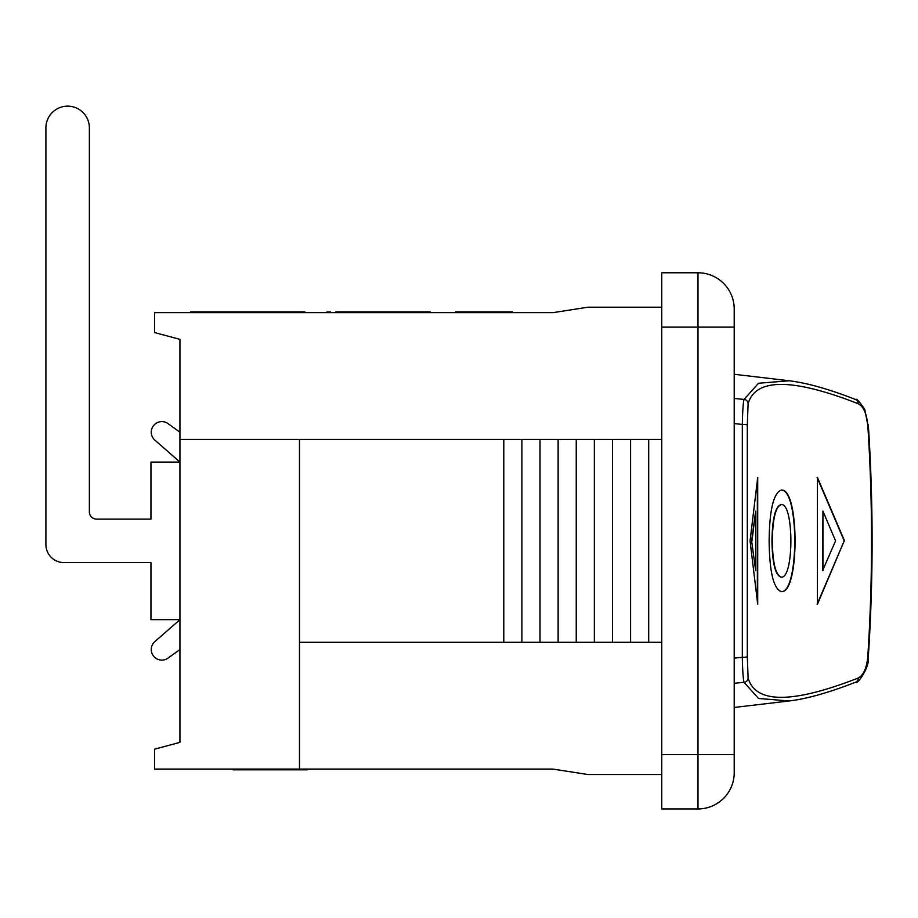 <?xml version="1.0" encoding="UTF-8"?>
<svg xmlns="http://www.w3.org/2000/svg" width="918" height="918" viewBox="0 0 918 918"><rect width="100%" height="100%" fill="white"/><g stroke="black" fill="none" stroke-linecap="round" stroke-linejoin="round"><path stroke-width="1.38" d="M179.939 649.542L167.994 658.126A10.568 10.568 0 0 1 153.547 656.118A10.568 10.568 0 0 1 154.867 641.59L179.939 619.661L150.954 619.661L150.954 562.608L64.019 562.608A18.119 18.119 0 0 1 45.9 544.489L45.9 127.877A21.734 21.734 0 0 1 67.634 106.144A21.734 21.734 0 0 1 89.367 127.877L89.367 511.888A7.241 7.241 0 0 0 96.62 519.129L150.954 519.129L150.954 462.075L179.939 462.075L154.867 440.135A10.568 10.568 0 0 1 153.547 425.619A10.568 10.568 0 0 1 167.994 423.6L179.939 432.183M179.939 462.075L154.867 440.135L179.939 462.075M96.62 519.129L150.954 519.129L96.62 519.129A7.241 7.241 0 0 1 89.367 511.888A7.241 7.241 0 0 0 96.62 519.129M45.9 544.489L45.9 127.877L45.9 544.489M150.954 562.608L64.019 562.608L150.954 562.608M734.216 683.29L744.05 682.303L758.509 698.472L789.182 700.973C807.209 698.759 829.436 692.47 855.897 682.085C857.274 685.115 870.149 666.479 868.313 657.001L867.785 656.714C866.684 668.178 863.482 675.292 858.169 678.046C792.257 703.75 755.571 703.75 748.101 678.046L747.309 656.714L747.309 425.023L748.101 403.69C755.571 377.975 792.257 377.975 858.169 403.69C863.471 406.399 866.672 413.513 867.785 425.023C872.8 502.226 872.8 579.453 867.785 656.714M867.785 425.023L864.779 409.439C859.386 401.476 856.425 398.217 855.897 399.64C829.436 389.266 807.209 382.967 789.205 380.763L758.509 383.254L744.05 399.422L734.216 398.446M822.941 511.119L822.608 570.606L835.564 540.863L822.941 511.119L822.941 570.606M817.1 604.262L844.216 540.863L817.1 477.463M844.216 540.863L817.445 604.262L817.445 477.463L844.537 540.863M755.675 511.119L751.612 540.863L755.675 570.606L755.675 511.119L751.98 540.863M751.612 540.863L755.675 570.606M757.35 601.956L757.35 479.77M757.717 604.262L750.063 540.863L757.717 477.463L757.717 604.262M772.313 540.863C772.658 562.872 775.607 574.943 781.161 577.089C794.116 579.338 794.116 502.398 781.161 504.636C775.607 506.782 772.658 518.865 772.313 540.863M780.989 504.648L780.816 504.636C775.251 506.782 772.302 518.865 771.958 540.863C772.302 562.872 775.251 574.943 780.816 577.089L780.989 577.089M780.989 490.155C799.326 487.825 799.326 593.9 780.989 591.582M769.135 540.863C769.491 510.064 773.507 493.15 781.161 490.143C799.693 487.01 799.693 594.726 781.161 591.582C773.507 588.576 769.491 571.673 769.135 540.863M858.169 678.046A4.349 3.787 68.7 0 1 855.909 682.085M747.309 656.714A4.349 0.585 179.8 0 1 742.318 657.299C742.605 670.806 743.178 679.148 744.05 682.303A4.349 4.269 -15.2 0 0 748.101 678.046M748.101 403.69A4.349 4.269 -164.8 0 0 744.05 399.422C743.178 402.635 742.593 410.966 742.318 424.437L742.318 657.299L734.216 658.126M734.216 423.6L742.318 424.437A4.349 0.585 0.2 0 1 747.309 425.023M855.909 399.64A4.349 3.787 111.3 0 1 858.169 403.69M233.195 769.1L233.195 769.823L307.082 769.823L307.082 769.1M234.354 769.1L234.354 769.823M280.3 769.1L280.3 769.823M288.906 769.1L288.906 769.823M661.763 439.435L299.486 439.435L299.486 769.1L553.084 769.1L587.99 774.528L661.763 774.528M299.486 769.1L154.58 769.1L154.58 749.168L179.939 742.375L179.939 439.435L299.486 439.435M661.763 307.197L587.99 307.197L553.084 312.636L154.58 312.636L154.58 332.557L179.939 339.35L179.939 439.435M661.763 327.129L697.99 327.129L697.99 272.784L661.763 272.784L661.763 808.942L697.99 808.942A36.227 36.227 0 0 0 734.216 772.715L734.216 309.01A36.227 36.227 0 0 0 697.99 272.784A36.227 36.227 0 0 1 734.216 309.01M367.716 311.913L347.52 311.913L347.52 312.636M512.588 312.636L512.588 311.913L455.603 311.913L455.603 312.636M455.695 312.636L455.695 311.913M512.634 312.636L512.588 311.913M304.868 312.636L304.868 311.913L190.806 311.913L190.806 312.636M347.853 311.913L335.736 311.913L335.736 312.636M430.221 312.636L430.221 311.913L366.649 311.913L366.649 312.636M419.664 312.636L419.664 311.913M418.539 312.636L418.539 311.913M326.934 312.636L326.934 311.913L330.56 311.913L330.56 312.636M411.792 312.636L411.792 311.913M202.006 312.636L202.006 311.913M305.005 312.636L304.868 311.913M283.995 312.636L283.995 311.913M511.269 312.636L511.269 311.913M456.923 312.636L456.923 311.913M374.475 312.636L374.475 311.913M366.902 312.636L366.902 311.913M365.456 312.636L365.456 311.913M348.255 312.636L348.255 311.913M299.486 642.302L661.763 642.302M503.787 439.435L503.787 642.302M521.894 439.435L521.894 642.302M540.014 439.435L540.014 642.302M558.121 439.435L558.121 642.302M576.24 439.435L576.24 642.302M594.348 439.435L594.348 642.302M612.467 439.435L612.467 642.302M630.574 439.435L630.574 642.302M648.693 439.435L648.693 642.302M235.685 312.636L235.685 311.913M273.725 312.636L273.725 311.913M362.036 312.636L362.036 311.913M355.851 312.636L355.851 311.913M734.216 772.715A36.227 36.227 0 0 1 697.99 808.942L697.99 754.607L734.216 754.607M661.763 754.607L697.99 754.607L697.99 327.129L734.216 327.129M787.965 701.111L734.216 707.457M787.965 380.626L734.216 374.269M868.313 424.736C873.362 502.157 873.362 579.579 868.313 657.001M279.565 312.636L279.565 311.913"/></g></svg>
